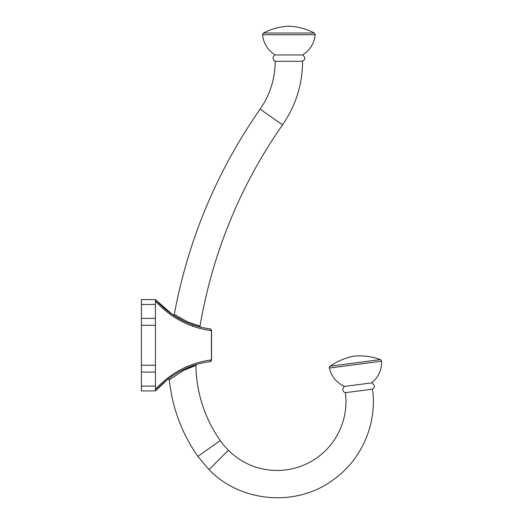 <?xml version="1.0" encoding="UTF-8"?>
<svg xmlns="http://www.w3.org/2000/svg" width="523" height="523" viewBox="0 0 523 523"><rect width="100%" height="100%" fill="white"/><g stroke="black" fill="none" stroke-linecap="round" stroke-linejoin="round"><path stroke-width="0.78" d="M170.348 377.351L167.916 379.162L169.315 379.783L183.311 370.585L195.909 365.355A133.613 133.613 0 0 0 220.268 440.595A74.096 74.096 0 0 0 228.394 450.27A68.833 68.833 0 0 0 345.363 392.695L372.526 389.132C373.461 387.85 376.665 386.543 371.703 382.862L344.546 386.425A26.34 26.34 0 0 1 329.385 368.035A1.759 1.759 0 0 1 330.091 366.211A61.453 61.453 0 0 1 354.372 356.091C363.315 355.385 372.01 356.549 380.443 359.602L330.091 366.211M169.151 378.234L167.929 379.155M170.014 377.599L171.426 376.593M189.163 367.054L196.354 364.557L184.469 369.081M168.033 379.09L155.449 390.91C178.585 365.054 205.186 362.406 209.952 361.622L209.952 361.622A1.759 1.732 82.4 0 0 211.449 359.883C206.526 360.687 179.356 363.335 155.449 389.315L155.449 389.445M195.909 365.355L196.504 364.511L188.921 367.166M282.557 124.847C295.75 105.705 302.425 84.51 302.595 61.269L275.203 61.269A83.517 83.517 0 0 1 260.114 109.144L282.557 124.847A495.51 495.51 0 0 0 200.021 326.143L187.515 321.848L174.283 314.382L172.95 314.964M195.929 325.836L200.322 327.058M180.043 319.213L177.683 317.899M175.336 316.493L173.388 315.251M180.5 319.468L173.355 315.232L184.456 321.429M190.732 324.057C195.877 325.914 200.119 327.163 203.454 327.803L209.952 328.895C205.166 328.163 178.598 325.424 155.449 299.607L172.982 314.983M199.191 326.783L201.675 327.411M155.449 301.071L155.449 301.209C179.369 327.15 206.507 329.876 211.449 330.634A1.759 1.732 -82.4 0 0 209.952 328.895L209.952 328.895A1.759 1.732 97.6 0 1 211.449 330.634L211.449 359.883A1.759 1.732 -97.6 0 1 209.952 361.622M141.4 386.079L141.4 390.91L155.449 390.91L155.449 386.079L141.4 386.079L141.4 372.075L155.449 372.075L155.449 386.079M141.4 304.438L155.449 304.438L155.449 299.607L141.4 299.607L141.4 372.075M155.449 304.438L155.449 318.442L141.4 318.442M155.449 372.075L155.449 365.217L141.4 365.217M141.4 325.299L155.449 325.299L155.449 365.217M155.449 325.299L155.449 318.442M275.203 61.269A3.426 3.426 0 0 1 275.203 54.948A26.34 26.34 0 0 1 262.566 34.734A1.759 1.759 0 0 1 263.5 33.021A61.453 61.453 0 0 1 288.899 26.15C297.855 26.608 306.321 28.896 314.29 33.021L263.5 33.021M302.595 61.269C303.915 60.086 306.916 58.687 302.595 54.948L275.203 54.948M345.363 392.695A3.426 3.426 0 0 1 344.546 386.425M192.889 326.182A502.531 502.531 0 0 1 193.105 324.92M182.985 369.794L183.311 370.585M169.315 379.783C172.25 407.763 181.769 433.292 197.871 456.37L209.004 469.615L228.394 450.27M197.871 456.37L220.268 440.595M302.595 54.948C310.015 50.221 314.231 43.481 315.225 34.734L262.566 34.734M371.703 382.862C378.449 377.207 381.751 369.977 381.6 361.177L329.385 368.035M200.021 326.143L200.479 327.097M211.547 359.883L211.547 330.634L210.024 328.908M211.547 359.87L210.024 361.615M203.454 327.803L201.643 327.398M209.004 469.615C240.358 502.276 295.286 507.232 331.981 480.709C361.177 460.894 377.482 424.075 372.526 389.132M260.114 109.144C216.79 171.407 188.182 239.815 174.283 314.382M315.225 34.734L314.29 33.021M381.6 361.177L380.443 359.602"/></g></svg>
